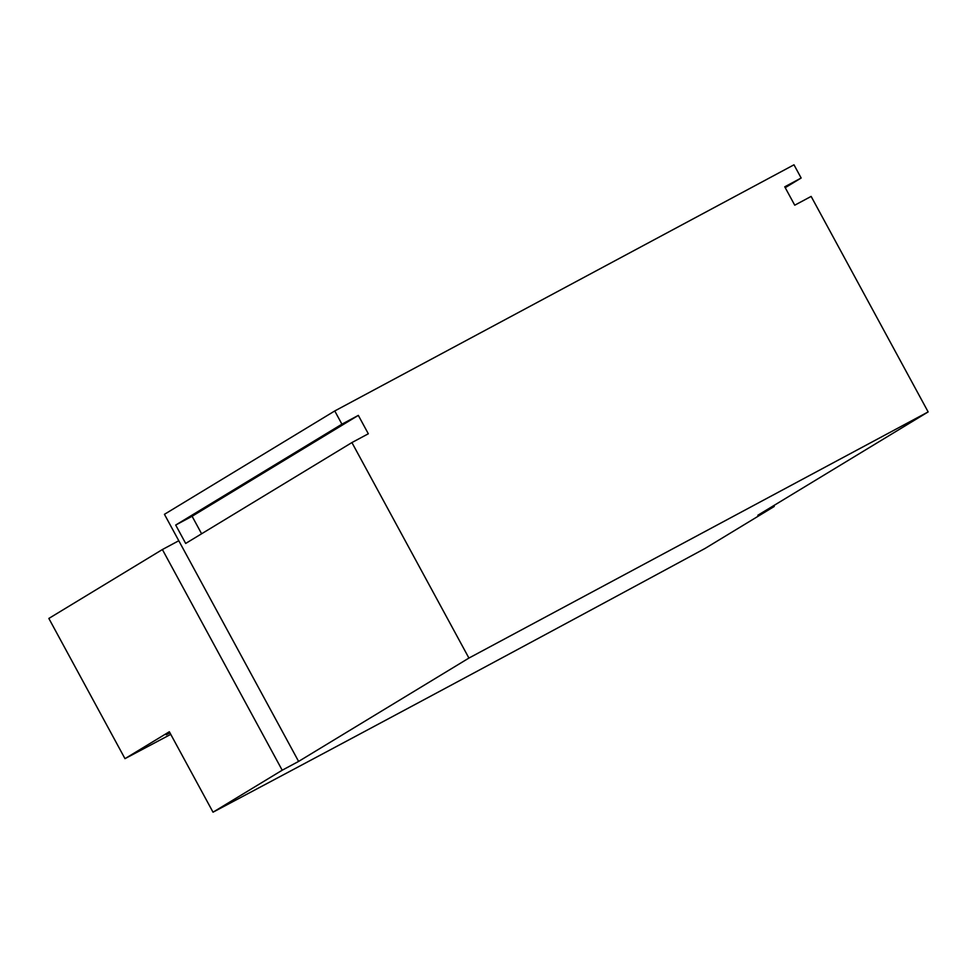<?xml version="1.0" encoding="UTF-8"?>
<svg xmlns="http://www.w3.org/2000/svg" width="977" height="977" viewBox="0 0 977 977"><rect width="100%" height="100%" fill="white"/><g stroke="black" fill="none" stroke-linecap="round" stroke-linejoin="round"><path stroke-width="1.47" d="M170.755 734.35A1340.7 21.518 -28.5 0 1 124.983 758.653L169.339 731.749L213.023 812.192A1340.7 21.518 151.5 0 0 705.052 548.451L774.236 506.465L757.834 515.258L928.15 411.915L811.142 196.414L794.741 205.194L784.751 186.815L801.152 178.022L785.227 187.682M213.023 812.192L282.206 770.218L162.39 549.538L178.791 540.745L298.608 761.425L282.206 770.218M928.15 411.915L468.923 658.071L298.608 761.425M774.236 506.465L773.76 505.597M169.815 732.616L166.224 734.789L169.913 732.811M124.983 758.653L48.85 618.441L162.39 549.538M801.152 178.022L793.983 164.808L334.757 410.963L341.926 424.177L358.327 415.384L192.103 516.259L201.604 533.784M468.923 658.071L351.915 442.569L368.317 433.776L358.327 415.384M351.915 442.569L185.679 543.444L175.701 525.052L192.103 516.259M341.926 424.177L175.701 525.052M178.791 540.745L164.441 514.317L334.757 410.963"/></g></svg>
